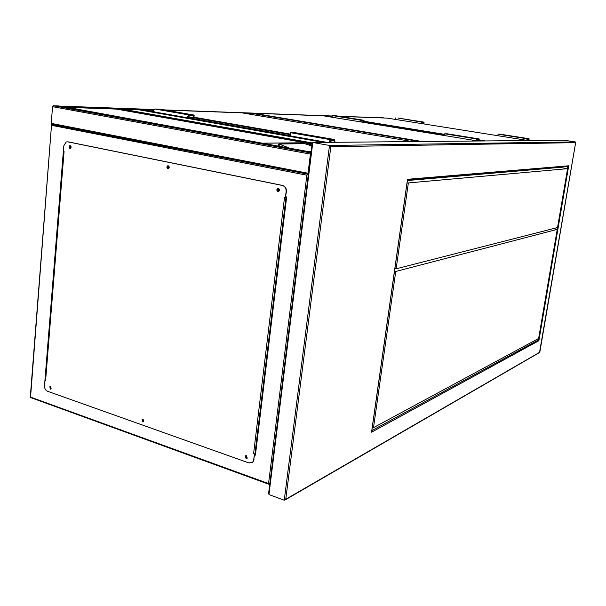 <?xml version="1.0" encoding="UTF-8"?>
<svg xmlns="http://www.w3.org/2000/svg" width="606" height="606" viewBox="0 0 606 606"><rect width="100%" height="100%" fill="white"/><g stroke="black" fill="none" stroke-linecap="round" stroke-linejoin="round"><path stroke-width="0.91" d="M139.494 109.906L122.942 109.398M380.909 117.776L383.128 117.799M311.09 151.985L307.424 151.432M310.961 153.053L310.416 154.098L308.037 173.255L308.325 174.255M51.919 124.328L51.245 123.389L52.548 106.656L53.298 105.747L58.843 105.967M310.87 153.788L308.416 173.528M65.857 107.254L59.744 106.133M381.166 117.784L338.868 116.246M382.151 117.928L381.28 117.791M116.753 109.133L312.105 143.834M121.867 109.209L117.072 109.019M139.683 109.936L144.493 110.004M278.548 189.057L278.048 189.163L278.336 190.769L278.843 190.655L278.548 189.057M278.662 190.754L278.51 189.049M168.46 166.423L168.301 168.044L168.46 166.423M168.582 168.021L168.498 166.43M70.622 147.796L70.235 146.311M50.821 387.09L50.434 387.151L50.707 388.499L51.093 388.446L50.821 387.09M51.116 388.423L50.737 387.075M143.281 419.716L142.789 419.814L143.137 421.193L143.63 421.094L143.281 419.716M143.614 421.109L143.122 419.685M246.634 456.174L246.006 456.341L246.445 457.727L247.074 457.56L246.634 456.174M247.021 457.621L246.347 456.144M63.463 150.333L44.867 381.333M254.573 454.856L255.406 455.151L286.668 196.95L285.782 196.761M44.882 381.136L63.433 150.326M255.437 454.924L254.603 454.629M308.318 174.255L51.555 124.556L30.558 397.112L268.556 483.558L306.863 175.195L51.783 125.374M308.318 174.308L306.863 175.195M245.778 455.644L246.369 458.363L247.021 458.394M246.422 455.674L245.286 455.985L246.089 458.5L247.233 458.189L246.422 455.674M142.599 419.178L143.077 421.799L143.516 421.844M143.031 419.223L142.137 419.405L142.766 421.912L143.66 421.731L143.031 419.223M50.245 386.567L50.949 389.128M50.54 386.613L49.836 386.719L50.328 389.173L51.033 389.067L50.54 386.613M70.205 145.66L69.743 145.705C68.766 146.72 68.849 147.637 69.978 148.455L70.447 148.409C71.425 147.387 71.341 146.47 70.205 145.66L70.076 145.698C69.099 146.72 69.182 147.637 70.319 148.447L70.319 148.447M168.142 165.764L167.892 165.855C166.9 166.968 167.014 167.915 168.233 168.71L168.309 168.718M168.218 165.771L167.574 165.862C166.589 166.976 166.703 167.93 167.923 168.718L168.566 168.627C169.551 167.514 169.43 166.559 168.218 165.771M278.169 188.352L277.722 188.549C276.79 189.761 276.965 190.738 278.252 191.466L278.442 191.488M278.343 188.375L277.442 188.572C276.503 189.792 276.684 190.761 277.972 191.496L278.881 191.291C279.813 190.072 279.631 189.102 278.343 188.375M63.38 151.333L64.077 151.477L45.571 380.916L44.912 380.689L44.503 385.795C44.496 388.446 45.473 390.256 47.45 391.218L248.998 462.976L252.861 461.916L253.717 459.727L254.406 454.045L253.573 453.758L284.487 197.647L285.373 197.829L286.13 191.579C286.244 188.36 284.971 186.315 282.32 185.451L67.683 141.827L66.16 141.971L63.827 145.766L63.38 151.333M45.314 380.613L44.912 380.689M282.32 185.451L282.601 185.436C285.252 186.292 286.524 188.337 286.411 191.557L285.373 197.829M253.717 459.727L254.687 453.909L253.573 453.758M282.601 185.436L68.016 141.827M254.005 459.59L253.141 461.772L251.846 462.795M285.661 197.783L286.577 197.715M255.611 453.462L254.581 453.871M285.676 197.662L286.593 197.579M278.783 144.107L278.396 145.652L279.843 146.387M116.534 109.095L67.607 107.376L263.989 143.486M263.368 143.152L305.06 142.766L311.954 145.061M311.84 146.001L304.727 143.705L279.025 143.986L289.486 148.152M67.607 107.376L66.872 107.436M421.337 123.556L421.549 122.071L397.937 118.026M421.549 122.071L424.056 122.154L423.988 123.972M395.15 119.39L395.354 117.928M421.511 123.579L421.67 122.51L423.927 122.579L423.761 123.753L422.337 123.715M526.932 140.334L527.114 139.213L528.985 139.206L528.78 140.433L527.606 140.44M526.788 140.312L527.038 138.751L529.053 138.744L529.023 140.539M497.837 135.714L498.079 134.176L527.038 138.751M498.079 134.176L500.261 134.199M360.615 121.882L360.843 120.208L332.33 115.587L335.588 115.716M360.843 120.208L364.017 120.321L363.933 122.42M331.952 117.208L332.33 115.587M360.843 121.92L361.009 120.708L363.858 120.791L363.683 122.109L361.691 122.056M476.536 140.766L476.725 139.494L479.111 139.486L478.899 140.865L477.233 140.88M476.346 140.736L476.611 138.971L479.195 138.963L479.21 140.986M444.425 135.539L444.683 133.797L476.611 138.971M444.683 133.797L447.463 133.828M329.475 141.493L333.156 142.304M334.073 142.296L334.33 140.281L330.073 140.312L329.717 142.137L333.179 142.145M334.414 142.296L334.762 139.592L330.164 139.607L329.217 142.342M326.876 142.365L290.289 135.911L290.675 132.714L295.486 132.744L334.762 139.592M193.814 118.7L194.185 115.095L188.883 114.935C187.686 115.67 187.496 116.663 188.33 117.912L191.996 118.375M194.185 115.095L160.325 109.201L154.878 108.997C153.659 109.709 153.477 110.678 154.341 111.913L188.405 117.943M193.428 118.624L193.723 115.731L188.814 115.587L188.504 117.284L192.488 117.428L188.186 116.67M192.488 117.428L192.382 118.443M564.201 140.221L575.314 141.925L575.639 142.645L330.838 146.697L329.505 145.463L575.314 141.925M564.406 140.221L312.802 142.493L268.95 494.572L284.252 500.215L329.505 145.463L312.802 142.493L312.302 143.395M560.421 167.453L560.52 166.877M536.416 339.655L538.87 340.724L371.539 432.199L371.667 431.305M567.542 166.286L568.708 165.786L538.87 340.724M330.838 146.697L285.767 499.268L284.252 500.215M539.507 352.556L575.639 142.645M371.539 432.199L407.421 179.906M268.95 494.572L268.784 493.011M372.311 427.291L373.493 427.662L538.643 338.451L557.232 229.386L553.354 228.621M557.232 229.386L395.748 271.465L394.514 271.177M373.493 427.662L395.748 271.465M407.05 183.05L567.58 168.665L557.543 227.545L396.127 268.814L394.892 268.519M567.58 168.665L559.967 167.377L407.414 180.527M408.315 183.292L396.127 268.814M123.586 109.345L312.211 142.925M323.377 142.395L139.516 109.906M384.477 118.011L383.098 117.791M382.409 117.935L381.03 117.715M307.84 151.394L311.173 151.318M53.298 105.747L310.969 152.992M52.548 106.656L310.416 154.098M58.706 105.944L311.083 152.098M51.245 123.389L308.037 173.255M332.27 116.004L164.294 109.891M154.083 109.519L60.062 106.095M332.035 116.549L326.748 116.36M253.255 113.754L245.657 113.481M149.674 110.08L65.562 107.103M253.164 114.557L251.717 114.504M310.999 144.72L311.976 144.895M121.761 109.186L312.196 143.107M144.402 109.989L154.068 111.693M189.898 118.003L289.842 135.623M139.978 109.83L324.308 142.387M30.3 396.907L30.777 397.703L30.308 396.854L51.548 124.692M269.821 483.626L268.556 483.558L268.685 484.202L31.156 397.756M268.685 484.202L269.776 484.012L268.685 484.202M269.958 483.565L269.806 483.974M285.941 197.776L254.967 453.773M305.06 142.766L116.557 109.103M305.257 142.796L263.405 143.19M279.442 144.455L279.033 146.091M331.99 117.216L332.088 116.42M528.258 140.547L387.045 118.102L339.784 116.39M364.32 121.306L444.607 134.343M479.475 140.009L485.194 140.933M483.02 140.956L479.414 140.365M444.554 134.699L364.274 121.654M423.988 122.139L397.892 118.019M423.761 123.753L421.541 123.397M526.97 140.145L528.78 140.433M500.223 134.191L529.053 138.744M253.202 114.754L253.331 113.61M477.945 141.001L323.286 115.799L253.672 113.277L422.011 141.509M419.564 141.524L253.429 113.633L253.3 114.776M253.558 113.284L253.141 114.746M363.926 120.299L335.527 115.701M363.683 122.109L360.881 121.654M476.574 140.494L478.899 140.865M447.41 133.82L479.195 138.963M149.69 110.921L149.788 109.928M412.428 141.592L241.877 112.845L165.385 110.08M154 109.663L150.159 109.527L153.818 110.171M193.965 117.216L289.683 134.002M334.474 141.857L336.83 142.274M289.615 134.494L193.92 117.678M153.765 110.625L149.849 109.936L149.75 110.928M150.03 109.534L149.599 110.906M290.675 132.714L330.164 139.607M188.883 114.935L154.878 108.997M285.767 499.268L539.787 352.215M407.512 179.293L568.708 165.786M371.842 430.593L538.196 340.102L538.461 338.549M557.065 229.356L557.368 227.591M567.413 168.635L567.807 166.324M51.631 124.268L308.28 174.233M45.306 380.666L63.782 151.417M290.069 135.85L326.982 142.365M188.33 117.912L154.341 111.913M539.794 352.298L575.677 142.531M285.388 499.791L539.764 352.404M371.66 431.881L407.55 179.543M407.505 179.876L568.314 166.218M268.594 493.496L312.211 143.016"/></g></svg>
